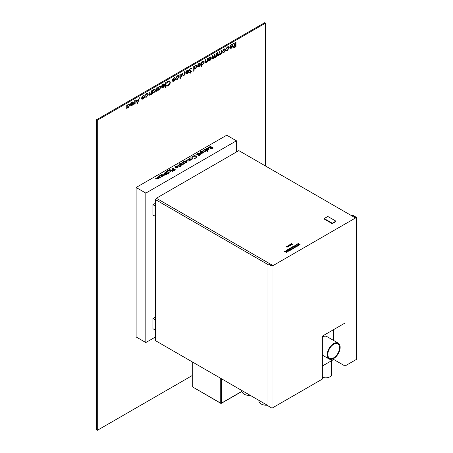 <?xml version="1.0" encoding="UTF-8"?>
<svg xmlns="http://www.w3.org/2000/svg" width="453" height="453" viewBox="0 0 453 453"><rect width="100%" height="100%" fill="white"/><g stroke="black" fill="none" stroke-linecap="round" stroke-linejoin="round"><path stroke-width="0.68" d="M324.184 218.561L324.184 219.026L332.275 223.697L335.911 221.596L335.911 221.126L327.825 216.46L324.184 218.561L332.275 223.233L332.275 223.697M332.275 223.233L335.911 221.126M287.026 246.947L288.153 246.715L287.179 246.557L286.964 247.021L287.627 246.925L286.885 247.027L288.029 246.387L287.055 246.477L286.709 246.902L287.898 246.307L286.602 246.794L287.774 246.234C286.868 246.104 286.494 246.341 286.664 246.936L287.009 246.885M286.76 247.038L287.672 247.038L287.921 246.568M287.043 246.993L288.046 246.545L287.797 247.055L288.091 246.46M288.046 246.545L287.797 247.055M287.179 246.557L287.009 247.083M287.179 246.596L286.964 247.061L287.179 246.596M288.029 246.387L286.885 247.066M287.055 246.477L286.681 246.817M286.709 246.902L287.898 246.347M286.925 246.398L286.573 246.704M286.602 246.777L287.774 246.268M286.5 246.675L286.76 247.072M288.844 245.6L289.682 245.894L290.067 245.668L289.45 245.09L290.401 245.475L290.418 244.671L291.489 244.852L291.455 244.008L292.021 244.541L292.378 244.337L291.613 243.618L287.808 245.911L288.567 246.568L289.003 246.07C288.323 246.007 288.267 245.86 288.827 245.634L288.816 245.724M288.567 246.528L289.003 246.03C288.323 245.968 288.267 245.82 288.827 245.6C288.267 245.82 288.323 245.968 289.003 246.03L289.076 246.183M288.844 245.639L290.067 245.668M289.518 245.158L290.662 245.328M290.435 244.716L291.489 244.852M291.239 244.173L292.021 244.58L292.378 244.337M287.808 245.951L288.47 246.268M331.522 360.718L331.522 374.54A5.719 3.301 180 0 1 328.351 377.496A5.719 3.301 180 0 1 322.355 377.179M250.271 395.384A7.435 4.292 180 0 1 244.105 394.155A7.435 4.292 180 0 1 241.925 391.12L241.925 390.565M267.259 405.186A7.435 4.292 180 0 1 261.092 403.963A7.435 4.292 180 0 1 258.912 400.928L258.912 400.373M333.68 357.836A8.29 4.785 120 0 0 339.093 350.531A8.29 4.785 120 0 0 337.825 343.889A8.29 4.785 120 0 0 333.68 344.297A8.29 4.785 120 0 0 328.261 351.607A8.29 4.785 120 0 0 329.529 358.249A8.29 4.785 120 0 0 333.68 357.836M333.68 343.595A9.151 5.283 120 0 0 327.7 351.658A9.151 5.283 120 0 0 329.099 358.991A9.151 5.283 120 0 0 333.68 358.538A9.151 5.283 120 0 0 339.654 350.475A9.151 5.283 120 0 0 338.255 343.142A9.151 5.283 120 0 0 333.68 343.595M267.966 405.599L155.532 340.684L155.532 199.648L156.342 198.244L272.819 265.492L272.01 265.962L267.966 263.844L272.01 266.183L356.517 217.395L352.474 215.056L356.137 217.395L355.328 217.859L238.844 150.611L156.342 198.244M356.517 217.395L356.517 359.365L344.999 366.013L344.999 323.046L322.355 336.126L322.355 379.087L272.01 408.153L267.966 405.82L267.966 263.844M322.355 366.013L333.68 359.472L344.999 366.013M285.379 250.956L287.06 251.217L286.086 250.543L286.67 250.209L288.233 251.438L287.621 251.789L286.392 251.347L287.151 252.061L286.545 252.446L284.439 251.534L285.022 251.16L286.183 251.721L285.379 250.956L286.183 251.76M287.06 251.251L286.086 250.543M288.233 251.438L287.621 251.828L286.404 251.381M288.131 249.982L287.627 249.654L288.227 249.309L290.073 250.373L289.308 250.815L288.034 250.832L287.87 250.373L286.692 250.198L287.344 249.818L288.227 250.005L287.627 249.654M290.073 250.373L288.034 250.866L287.87 250.373M287.831 250.407L286.692 250.198M295.662 245.639L295.158 245.311L296.256 244.671L298.102 245.736L297.015 246.404L296.511 246.115L297.004 245.792L296.387 245.99L295.911 245.713L296.16 245.311L295.662 245.639L295.158 245.311M298.652 244.433L297.672 243.856L298.25 243.521L300.09 244.592L299.512 244.96L298.165 244.728M300.09 244.592L299.512 244.926L298.034 244.665L299.014 245.209L298.442 245.583L296.596 244.518L297.185 244.139L298.652 244.399L297.672 243.856M295.934 247.083L295.033 247.287L293.669 246.494L294.02 245.939L294.926 245.736L296.285 246.523L295.934 247.083L295.033 247.247L293.669 246.494M293.278 247.831L292.066 247.134L292.661 246.749L294.841 247.621L293.572 248.391L292.066 247.095M291.528 248.153L290.911 247.797L291.511 247.412L293.357 248.476L292.757 248.861L291.828 248.674M293.357 248.476L291.8 248.657L292.423 249.02L291.823 249.399L289.977 248.335L290.577 247.955L291.556 248.131L290.911 247.757M289.02 249.473L288.516 249.144L289.62 248.504L291.46 249.569L290.373 250.237L289.869 249.948L290.362 249.626L289.75 249.824L289.269 249.546L289.524 249.144L289.02 249.473L288.516 249.144M205.317 151.698L204.371 151.857L205.016 151.172L202.904 151.053L202.916 150.26L203.912 150.056L203.182 150.877L205.294 150.996L205.317 151.738M204.365 151.659L205.028 151.568L205.016 151.172M202.904 151.053L202.916 150.26L203.912 150.056M203.221 150.419L203.488 150.962M207.117 151.512L207.655 151.16L207.638 151.461L207.14 151.172L207.638 151.461M200.096 152.644L200.532 151.636L202.938 151.647L203.459 152.265L202.972 153.052L201.557 153.335L200.481 153.006L202.593 151.783L200.86 151.783L200.486 152.57L200.005 152.327M191.993 157.304L192.718 156.098L194.62 155.656L196.183 156.081L196.885 157.044L196.126 158.057L194.037 158.482L195.809 157.859L196.438 157.004L195.872 156.24L193.052 156.291L192.434 157.265L191.964 157.1M189.535 160.47L189.082 161.07L187.004 160.889L185.792 160.192L187.769 160.957L188.844 160.872L189.026 160.045L187.576 159.162L187.87 158.992L190.232 160.362L189.535 160.447M189.184 160.424L189.026 160.045M182.31 162.202L184.677 163.567L184.037 163.533L183.516 164.19L183.573 163.329L182.021 162.372L182.31 162.202L184.643 163.59M183.425 163.992L183.573 163.329M180.068 166.228L181.024 166.778L180.736 166.947L179.077 166.466L179.49 166.228L177.417 165.028L177.706 164.864L179.779 166.058L180.487 165.985L180.068 166.262L180.99 166.795M172.27 168.001L175.509 169.869L174.088 170.628L172.65 170.515L172.474 169.671L173.476 169.031L171.981 168.165L172.27 168.001L175.475 169.886M172.276 170.039L173.476 169.031M166.415 171.421L167.083 171.506L167.599 170.651L170.056 170.651L170.554 171.342L170.034 172.066L168.601 172.344L169.037 172.599L168.748 172.763L166.381 171.398L167.072 171.347M166.942 174.954L166.228 174.949L166.591 174.824L166.132 174.275L165.345 174.394L165.843 174.105L163.771 172.91L166.755 173.912L166.421 174.105L166.942 174.994M166.228 174.988L166.461 174.462M159.954 175.113L162.316 176.477L161.676 176.444L161.155 177.1L161.217 176.234L159.66 175.277L159.954 175.113L162.282 176.494M161.064 176.902L161.217 176.234M155.532 336.947L145.826 342.553L136.121 336.947L136.121 187.502L145.826 193.108L236.421 140.804L236.421 152.01M136.121 187.502L226.715 135.198L236.421 140.804M158.595 178.369L158.222 178.89L156.296 178.703L155.017 177.961L157.984 178.692L157.553 177.559L156.636 177.027L156.925 176.863L159.603 177.757L159.246 176.67L158.25 176.092L158.539 175.928L160.906 177.293L160.203 177.219L159.841 177.955L158.516 178.057L158.595 178.352M155.051 177.978L157.984 178.731L158.278 178.289M156.664 177.044L159.603 177.797L159.892 177.355M164.586 174.762L164.077 175.509L162.791 175.804L161.625 175.504L161.115 174.779L161.63 174.094L164.071 174.088L164.586 174.762M167.791 173.318L168.748 173.867L168.454 174.037L166.795 173.556L167.214 173.318L165.135 172.117L165.43 171.953L167.502 173.148L168.205 173.074L167.791 173.352L168.714 173.884M169.739 169.462L173.057 171.376L172.769 171.545L169.45 169.626L173.029 171.393M174.915 167.18L175.356 166.172L177.763 166.189L178.278 166.8L177.797 167.587L176.376 167.87L175.3 167.542L177.417 166.325L175.679 166.319L175.311 167.106L174.824 166.863M174.915 167.214L175.356 166.206L177.763 166.223L178.289 166.931M179.314 164.637L179.75 163.635L182.157 163.646L182.678 164.263L182.191 165.051L180.775 165.328L179.699 165.005L181.812 163.782L180.079 163.776L179.705 164.569L179.224 164.326M179.314 164.677L179.75 163.669L182.157 163.686L182.689 164.394M183.312 162.208L183.873 161.251L186.376 161.2L186.885 161.897L186.296 162.678L184.66 162.984L186.024 162.502L186.483 161.897L186.109 161.381L184.156 161.421L183.714 162.157L183.278 162.021M192.587 158.595L192.078 159.343L190.792 159.637L189.626 159.337L189.116 158.618L189.631 157.927L192.072 157.927L192.587 158.595M196.404 154.105L197.072 154.19L197.587 153.335L200.05 153.335L200.543 154.026L200.028 154.756L198.567 155.017L199.983 155.832L199.688 156.002L196.37 154.082L197.061 154.031M205.073 149.099L205.741 149.184L206.257 148.329L208.72 148.329L209.218 149.02L208.697 149.75L207.259 150.022L207.695 150.277L207.406 150.447L205.039 149.077L205.736 149.031M204.422 149.439L206.783 150.804L206.494 150.974L204.127 149.609L206.749 150.821M210.101 146.155L213.34 148.023L211.913 148.799L210.441 148.697L210.073 148.222L210.713 147.531L208.029 147.355L211.308 147.185L209.813 146.325L210.101 146.155L213.306 148.046M232.412 45.73L232.095 45.006L231.336 45.09L229.926 46.433L231.29 44.7L232.304 44.553L232.774 45.6L232.434 46.936L231.279 48.239L230.09 48.256L229.767 47.254L232.412 45.73M221.37 50.487L221.732 50.277L221.732 53.692L221.37 53.901L221.37 53.307L220.351 54.547L219.411 54.269L218.323 55.719L217.644 55.798L217.321 52.825L217.683 52.616L217.683 54.462L218.386 55.26L219.711 51.444L219.711 53.182L220.413 54.094L221.37 51.925L221.37 50.487M219.66 54.637L219.377 54.247L218.323 55.719M217.853 55.311L218.386 55.26M219.903 54.145L220.413 54.094M216.132 53.511L216.494 53.301L216.494 56.716L216.132 56.925L216.132 56.331L215.113 57.571L214.173 57.293L213.086 58.743L212.406 58.822L212.089 55.844L212.451 55.634L212.451 57.486L213.148 58.284L214.473 54.468L214.473 56.206L215.175 57.118L216.132 54.949L216.132 53.511M214.422 57.661L214.139 57.271L213.086 58.743M212.633 58.341L213.148 58.284M214.665 57.169L215.175 57.118M210.996 58.092L210.685 57.372L209.92 57.457L208.51 58.794L209.875 57.067L210.888 56.919L211.358 57.961L211.019 59.298L209.864 60.6L208.674 60.617L208.352 59.62L210.996 58.092M200.107 64.377L199.796 63.658L199.031 63.743L197.621 65.079L198.986 63.352L200 63.205L200.469 64.247L200.13 65.583L198.975 66.885L197.785 66.902L197.463 65.906L200.107 64.377M191.313 68.975L190.424 68.709L189.637 69.96L191.172 70.911L191.398 71.489L190.402 73.154L189.326 72.99L189.654 72.508L190.441 72.656L191.036 71.721L189.682 70.917L189.269 70.164L190.424 68.233L191.659 68.545L191.313 68.975L191.002 68.675M191.625 68.522L191.268 68.143L191.659 68.545L191.291 68.947M191.285 68.958L190.396 68.692L189.603 69.943L189.909 70.436M191.098 70.855L191.398 71.489M189.654 72.508L190.441 72.656M191.036 71.721L190.226 71.121M188.284 71.206L187.972 70.481L187.208 70.566L185.798 71.908L187.163 70.175L188.176 70.028L188.652 71.076L188.306 72.412L187.151 73.714L185.962 73.731L185.639 72.729L188.284 71.206M166.67 85.6L168.142 85.526L169.932 82.514L169.456 81.427L168.114 81.591L166.353 83.109L168.114 81.115L169.779 80.968L170.294 82.338C170.164 83.924 169.439 85.153 168.12 86.019L166.353 86.064L166.789 85.685M169.677 80.9L170.294 82.338M165.317 82.848L165.679 82.639L165.679 87.429L165.317 87.639L165.317 82.848M164.229 85.096L163.912 84.371L163.148 84.462L161.738 85.798L163.103 84.065L164.116 83.918L164.592 84.966L164.252 86.302L163.097 87.605L161.902 87.622L161.585 86.619L164.229 85.096M156.761 87.786L157.123 87.576L157.123 90.991L156.761 91.2L156.761 90.696L155.724 91.744L156.698 90.141L156.761 87.786M155 89.247L155.43 90.232L153.878 92.888L152.684 92.888L152.355 93.748L152.355 90.334L152.718 90.124L152.718 90.713L153.924 89.366L155.017 89.258L155.464 90.255L153.912 92.905L152.888 93.041M139.496 97.757L137.525 103.567L135.657 99.971L136.053 99.745L136.647 100.894L138.482 99.836L139.496 97.757M129.388 104.037L129.818 105.022L128.267 107.678L127.067 107.672L126.738 108.533L126.738 105.119L127.1 104.909L127.1 105.504L128.307 104.156L129.405 104.048L129.852 105.039L128.295 107.695L127.27 107.825M192.123 375.599L97.293 430.35L97.293 120.255L265.537 23.114L265.537 166.024M133.114 103.058L132.803 102.338L132.038 102.423L130.628 103.76L131.993 102.027L133.006 101.88L133.476 102.927L133.137 104.264L131.982 105.566L130.792 105.583L130.47 104.581L133.114 103.058M134.773 100.481L135.141 100.272L135.141 103.686L134.773 103.896L134.773 103.392L133.737 104.433L134.711 102.837L134.773 100.481M144.213 96.648L143.895 95.928L143.137 96.013L141.721 97.35L143.091 95.623L144.105 95.475L144.575 96.523L144.235 97.854L143.08 99.162L141.891 99.173L141.568 98.176L144.213 96.648M145.594 96.823L146.579 96.721L147.842 94.654L147.502 93.907L146.574 94.026L145.198 95.192L146.579 93.607L147.78 93.46L148.205 94.405L146.551 97.157L145.198 97.135L145.611 96.829M151.16 91.019L151.523 90.81L151.523 94.224L151.16 94.434L151.16 93.816L150.034 95.141L149.264 95.232L148.929 92.31L149.292 92.101L149.303 94.439L150.102 94.688L151.104 93.205L151.16 91.019M160.498 86.076L160.928 87.061L159.377 89.711L158.182 89.711L157.848 90.572L157.848 87.157L158.21 86.948L158.21 87.542L159.422 86.195L160.515 86.081L160.962 87.078L159.411 89.734L158.38 89.864M175.118 78.805L174.801 78.086L174.037 78.171L172.627 79.507L173.992 77.78L175.005 77.633L175.481 78.68L175.141 80.017L173.986 81.319L172.791 81.33L172.474 80.334L175.118 78.805M176.404 78.901L177.48 78.879L178.748 76.812L178.403 76.064L177.48 76.189L176.104 77.35L177.485 75.764L178.686 75.617L179.111 76.563L177.451 79.315L176.104 79.298L176.517 78.986M179.886 74.439L180.249 74.23L180.249 77.639L179.886 77.848L179.886 74.439M180.068 78.46L180.407 78.624L180.068 79.179L179.733 79.015L180.068 78.46L180.407 78.624L180.068 79.179L179.733 79.015M182.168 73.12L183.567 75.725L183.176 75.951L182.197 74.032L180.821 77.31L182.168 73.12M184.654 71.682L185.022 71.472L185.022 74.887L184.654 75.096L184.654 74.592L183.618 75.64L184.592 74.037L184.654 71.682M196.381 65.357L196.812 66.342L195.26 68.998L194.06 68.969L194.094 71.025L193.731 71.234L193.731 66.444L194.094 66.234L194.094 66.823L195.3 65.475L196.392 65.368L196.84 66.365L195.288 69.015L194.275 69.128M203.844 61.047L204.275 62.033L202.723 64.688L201.528 64.654L201.562 66.716L201.2 66.925L201.2 62.135L201.562 61.925L201.562 62.514L202.768 61.166L203.861 61.059L204.309 62.05L202.757 64.705L201.744 64.819M207.264 58.63L207.627 58.42L207.627 61.835L207.264 62.044L207.264 61.427L206.138 62.752L205.368 62.842L205.033 59.915L205.396 59.705L205.407 62.044L206.2 62.299L207.208 60.815L207.264 58.63M225.515 49.79L225.113 51.234L223.986 52.452L222.859 52.537L222.457 51.557L223.986 48.918L225.056 48.788L225.515 49.79L225.113 51.234M226.443 50.011L227.519 49.989L228.782 47.922L228.442 47.174L227.514 47.299L226.138 48.46L227.519 46.874L228.72 46.733L229.144 47.678L227.491 50.425L226.138 50.408L226.551 50.102M235.956 42.067L235.956 46.699L234.263 47.65L233.448 46.936L234.881 44.841L233.397 43.545L233.844 43.284L235.334 44.581L235.628 44.411L235.628 42.254L235.99 42.044L235.99 46.716L233.742 47.622M155.532 203.193L152.944 204.688L152.944 214.965L155.532 216.46M155.532 206.183L152.944 204.688M155.532 316.958L152.944 318.453L152.944 328.731L155.532 330.226M155.532 319.948L152.944 318.453M267.966 264.558L155.532 199.648M145.826 342.553L145.826 193.108M97.293 430.35L96.483 429.886L96.483 119.785L97.293 120.255M96.483 119.785L264.733 22.65L265.537 23.114M127.067 107.672L127.1 108.324M127.067 108.307L126.738 108.499M127.067 104.932L127.1 105.504M129.122 104.484L128.261 104.564L127.067 106.591L127.435 107.372L128.295 107.276L129.484 105.243L129.133 104.496L128.295 104.581L127.1 106.608L127.435 107.372M132.786 102.327L132.038 102.423M132.004 102.401L130.951 103.765M130.917 103.748L130.634 103.743M132.989 101.874L133.476 102.927M133.448 102.91L133.137 104.264M133.108 104.247L131.982 105.566M131.953 105.549L130.758 105.56M133.08 103.499L130.832 104.79L131.965 105.158L133.046 103.477L130.804 104.773L131.093 105.243M130.804 104.773L131.127 105.26M135.107 100.289L135.141 103.686M135.107 103.663L134.773 103.856M134.054 104.371L134.773 103.392M134.02 104.354L133.709 104.417M139.445 97.786L137.576 103.533M136.036 99.756L136.647 100.894M138.284 100.43L136.806 101.246L137.553 102.638L138.284 100.43L136.84 101.262L137.553 102.638M143.867 95.911L143.137 96.013M143.103 95.996L142.044 97.361M142.016 97.344L141.732 97.333M144.088 95.464L144.575 96.523M144.541 96.5L144.235 97.854M144.201 97.837L143.08 99.162M143.046 99.139L141.857 99.156M144.173 97.089L141.931 98.386L143.063 98.748L144.145 97.072L141.897 98.369L142.202 98.845M141.897 98.369L142.185 98.839M147.763 93.454L148.171 94.388L146.551 97.157M146.517 97.135L145.164 97.118M147.502 93.907L146.574 94.026M146.54 94.009L145.504 95.249M151.489 90.832L151.523 94.224M151.489 94.207L151.16 94.4M150.034 95.141L151.16 93.816M150.005 95.124L149.247 95.221M149.264 92.118L149.303 94.439L150.068 94.671M152.684 92.888L152.718 93.539M152.684 93.516L152.355 93.709M152.684 90.141L152.718 90.713M152.684 91.806L153.046 92.582L153.907 92.491L155.102 90.458L154.75 89.705L153.878 89.773L152.684 91.806L153.029 92.571M153.878 89.773L152.718 91.823M154.75 89.705L153.912 89.79M157.089 87.599L157.123 90.991M157.089 90.974L156.761 91.166M156.042 91.676L156.761 90.696M156.008 91.659L155.69 91.727M158.182 89.711L158.21 90.362M158.182 90.345L157.848 90.538M158.182 86.97L158.21 87.542M158.182 88.629L158.544 89.411L159.405 89.315L160.6 87.282L160.215 86.512L159.377 86.602L158.182 88.629L158.527 89.4M159.377 86.602L158.21 88.646M160.249 86.534L159.405 86.619M163.878 84.354L163.148 84.462M163.114 84.439L162.061 85.804M162.027 85.787L161.744 85.781M164.099 83.913L164.592 84.966M164.558 84.949L164.252 86.302M164.218 86.28L163.097 87.605M163.063 87.588L161.874 87.599M164.19 85.538L161.948 86.829L163.074 87.197L164.156 85.515L161.914 86.812L162.202 87.282M161.914 86.812L162.236 87.299M165.645 82.656L165.679 87.429M165.645 87.412L165.317 87.599M170.26 82.316C170.135 83.907 169.411 85.136 168.086 86.002L168.12 86.019M168.086 86.002L166.319 86.047M169.422 81.41L168.114 81.591M168.086 81.574L166.67 83.205M174.784 78.08L174.037 78.171M174.003 78.154L172.95 79.518M172.916 79.502L172.633 79.49M174.988 77.627L175.481 78.68M175.447 78.658L175.141 80.017M175.107 79.994L173.986 81.319M173.952 81.297L172.763 81.314M175.079 79.247L172.803 80.526L173.125 81.013L172.836 80.543L173.963 80.911L175.079 79.247L172.803 80.526M178.669 75.611L179.077 76.546L177.451 79.315M177.423 79.298L176.07 79.275M178.386 76.053L177.48 76.189M177.446 76.166L176.404 77.406M180.215 74.247L180.249 77.639M180.215 77.622L179.886 77.814M180.039 79.162L179.699 78.998M180.039 78.443L180.373 78.607M182.202 73.097L183.567 75.725M183.533 75.708L183.159 75.923M181.211 77.084L182.197 74.032M181.183 77.067L180.832 77.265M184.988 71.489L185.022 74.887M184.988 74.87L184.654 75.056M183.935 75.572L184.654 74.592M183.901 75.555L183.59 75.617M187.938 70.464L187.208 70.566M187.174 70.549L186.121 71.914M186.087 71.897L185.804 71.891M188.159 70.022L188.652 71.076M188.618 71.053L188.306 72.412M188.278 72.389L187.151 73.714M187.123 73.697L185.934 73.709M188.25 71.642L185.973 72.922L186.296 73.409L186.007 72.939L187.134 73.307L188.25 71.642L185.973 72.922M191.364 71.472L190.402 73.154M190.368 73.137L189.292 72.967M189.62 72.491L190.407 72.633L189.62 72.491M191.002 71.699L190.736 71.251L191.002 71.699M190.192 71.098L189.665 70.906M194.06 68.969L194.094 71.025M194.06 71.008L193.731 71.195M194.06 66.251L194.094 66.823M196.109 65.804L195.254 65.883L194.06 67.916L194.411 68.686L195.283 68.601L196.477 66.568L196.126 65.815L195.288 65.906L194.094 67.933L194.394 68.675M199.796 63.658L199.031 63.743M198.997 63.726L197.944 65.09M197.91 65.073L197.627 65.062M199.983 63.194L200.469 64.247M200.441 64.23L200.13 65.583M200.101 65.566L198.975 66.885M198.946 66.868L197.751 66.885M200.073 64.819L197.825 66.115L198.958 66.478L200.039 64.802L197.797 66.098L198.103 66.574M197.797 66.098L198.086 66.563M201.528 64.654L201.562 66.716M201.528 66.693L201.2 66.885M201.528 61.942L201.562 62.514M201.528 63.601L201.891 64.383L202.751 64.292L203.946 62.259L203.561 61.483L202.723 61.574L201.528 63.601L201.874 64.371M202.723 61.574L201.562 63.624M203.595 61.506L202.757 61.591M207.593 58.437L207.627 61.835M207.593 61.818L207.264 62.004M206.138 62.752L207.264 61.427M206.109 62.735L205.351 62.831M205.368 59.728L205.407 62.044L206.172 62.276M210.651 57.355L209.92 57.457M209.886 57.44L208.833 58.805M208.799 58.782L208.516 58.777M210.871 56.908L211.358 57.961M211.33 57.944L211.019 59.298M210.99 59.281L209.864 60.6M209.83 60.583L208.64 60.6M210.956 58.533L208.714 59.83L209.847 60.192L210.928 58.516L208.686 59.807L208.992 60.289M208.686 59.807L208.975 60.277M216.46 53.318L216.494 56.716M216.46 56.699L216.132 56.885M215.719 57.05L216.132 56.331M215.69 57.027L215.113 57.571M215.079 57.554L214.139 57.271M213.057 58.72L212.389 58.816M212.417 55.657L212.417 57.469L213.12 58.267M214.439 54.49L214.439 56.183L215.141 57.101M221.698 50.294L221.732 53.692M221.698 53.675L221.37 53.862M220.956 54.026L221.37 53.307M220.928 54.003L220.351 54.547M220.317 54.53L219.377 54.247M218.289 55.696L217.627 55.793M217.655 52.633L217.655 54.445L218.357 55.243M219.677 51.466L219.677 53.165L220.379 54.077M225.079 51.217L223.986 52.452M223.952 52.429L222.831 52.52M225.039 48.777L225.481 49.773M223.952 49.315L222.785 51.325L223.131 52.089L223.986 52.027L225.152 49.994L224.784 49.218L223.952 49.315L222.819 51.342L223.131 52.089M224.784 49.218L223.986 49.337M228.703 46.721L229.11 47.656L227.491 50.425M227.457 50.408L226.104 50.385M228.425 47.169L227.514 47.299M227.485 47.276L226.443 48.516M232.095 45.006L231.336 45.09M231.302 45.074L230.243 46.438M230.215 46.421L229.931 46.416M232.287 44.547L232.774 45.6M232.74 45.577L232.434 46.936M232.4 46.914L231.279 48.239M231.245 48.222L230.056 48.233M232.372 46.166L230.13 47.463L231.262 47.831L232.344 46.149L230.096 47.446L230.39 47.916M230.096 47.446L230.418 47.933M234.229 47.627L233.725 47.616M233.839 43.29L235.334 44.581M233.782 46.704L233.997 47.129L233.81 46.727L234.869 46.886L235.628 46.444L235.628 44.892L233.782 46.704L234.886 45.311M235.628 44.892L234.852 45.294M158.539 175.962L160.872 177.31M157.984 178.731L158.278 178.306M159.603 177.797L159.892 177.372M161.257 176.84L161.217 176.274L161.257 176.84M161.115 174.801L161.63 174.094M161.63 174.133L164.071 174.088M164.071 174.128L164.586 174.801M161.523 174.835L161.914 175.373L163.788 175.379L164.173 174.801L163.782 174.258L161.925 174.263L161.523 174.796L161.914 175.334L163.788 175.339L164.173 174.801M166.591 174.858L166.461 174.501L166.591 174.858M165.379 174.411L165.843 174.105M164.06 172.78L166.132 173.941M166.132 173.975L166.466 173.748M166.8 174.36L166.421 174.105M166.829 173.573L167.214 173.318M165.43 171.987L167.502 173.148M167.502 173.188L167.916 172.91M167.083 171.506L167.599 170.651M167.599 170.69L170.056 170.651M170.056 170.685L170.554 171.359M169.003 172.616L168.601 172.344M167.457 171.41L167.848 171.947L169.739 171.942L170.147 171.387L169.767 170.815L167.876 170.826L167.457 171.387L167.848 171.914L169.739 171.902L170.147 171.353M172.276 170.062L172.474 169.705M172.938 170.385L172.718 170.045L172.938 170.385L174.886 169.881L173.805 169.218L172.938 170.345L174.886 169.841M175.334 167.565L177.417 166.325M175.883 167.542L177.491 167.468L177.876 166.987L177.678 166.506L175.883 167.542L177.491 167.429L177.678 166.506M179.105 166.483L179.49 166.228M177.706 164.898L179.779 166.058M179.779 166.098L180.192 165.821M179.728 165.022L181.812 163.782M180.277 165.005L181.885 164.926L182.276 164.45L182.072 163.969L180.277 165.005L181.885 164.892L182.276 164.411L182.072 163.969M183.612 163.929L183.573 163.363L183.612 163.929M184.75 162.797L186.024 162.502M186.024 162.536L186.483 161.919M183.312 162.242L183.873 161.251M183.873 161.291L186.376 161.2M186.376 161.234L186.885 161.919M187.87 159.031L190.203 160.379M186.087 160.062L187.769 160.957M187.769 160.996L188.844 160.872M188.844 160.911L189.026 160.085M189.116 158.635L189.631 157.927M189.631 157.967L192.072 157.927M192.072 157.961L192.587 158.635M189.524 158.629L189.915 159.207L191.789 159.213L192.174 158.635L191.778 158.091L189.92 158.097L189.524 158.629L189.915 159.167L191.789 159.173L192.174 158.635M194.094 158.261L195.809 157.859M195.809 157.893L196.438 157.021M191.993 157.338L192.718 156.098M192.718 156.138L194.62 155.656M194.62 155.69L196.183 156.081M196.183 156.121L196.885 157.061M197.072 154.19L197.587 153.335M197.587 153.374L200.05 153.335M200.05 153.369L200.543 154.048M199.949 155.849L198.567 155.017M197.451 154.071L197.842 154.632L199.733 154.626L200.135 154.077L199.756 153.499L197.865 153.51L197.451 154.071L197.842 154.598L199.733 154.586L200.135 154.077M200.096 152.678L200.532 151.636M200.532 151.67L202.938 151.647M202.938 151.687L203.459 152.299M200.515 153.023L202.593 151.783M201.058 153.006L202.667 152.927L203.057 152.451L202.853 151.97L201.058 153.006L202.667 152.893L203.057 152.412L202.853 151.97M205.741 149.184L206.257 148.329M206.257 148.369L208.72 148.329M208.72 148.369L209.212 149.043M207.667 150.294L207.259 150.022M206.121 149.065L206.511 149.626L208.403 149.62L208.805 149.071L208.425 148.493L206.534 148.505L206.121 149.065L206.511 149.592L208.403 149.581L208.805 149.071M207.655 151.2L207.638 151.5M205.028 151.568L205.016 151.206L205.028 151.568M202.904 151.092L202.916 150.3M203.221 150.458L203.182 150.917L203.221 150.458M203.488 151.002L204.088 150.9M204.088 150.934L204.818 150.849M204.818 150.889L205.294 151.036M210.073 148.239L210.713 147.531M208.086 147.361L208.386 147.146M208.386 147.185L211.07 147.321M210.73 148.567L210.515 148.233L210.73 148.567L212.717 148.04L211.636 147.378L210.73 148.533L212.717 148.001M333.68 359.472L333.68 358.538M333.68 340.503L333.68 329.586M338.255 343.142L326.93 336.602A9.151 5.283 120 0 0 322.355 337.06M352.281 216.104L352.281 215.169M272.01 408.153L272.01 266.183M299.014 245.209L298.442 245.583M298.442 245.543L296.596 244.478M296.16 245.311L295.662 245.6M296.834 245.696L296.387 245.99M296.387 245.951L295.911 245.679M298.102 245.736L297.015 246.404M297.015 246.364L296.511 246.075M296.285 246.523L295.934 247.044M295.311 246.687L294.643 246.296L295.311 246.687L294.643 246.296L294.699 246.653M294.643 246.336L294.699 246.687M295.311 246.721L295.248 246.37M294.841 247.621L293.572 248.391M293.572 248.352L292.972 248.006M292.423 249.02L291.823 249.399M291.823 249.365L289.977 248.301M289.524 249.144L289.02 249.433M290.192 249.529L289.75 249.824M289.75 249.79L289.269 249.512M291.46 249.569L290.373 250.237M290.373 250.203L289.869 249.909M288.991 250.447L288.544 250.288L288.991 250.447M288.963 250.464L288.55 250.492M287.151 252.061L286.545 252.446M286.545 252.412L284.439 251.494M221.375 378.697L221.375 403.17L241.936 391.301M192.253 361.885L192.253 386.732L220.73 403.17L220.73 378.323M192.576 386.919L220.821 403.38L221.375 403.17L220.821 403.38A0.459 0.459 0 0 0 221.279 403.38L241.947 391.449M192.349 386.941L192.123 386.545A0.459 0.459 0 0 0 192.349 386.941M192.253 386.358L192.123 361.811M329.099 358.991L322.355 355.095"/></g></svg>
